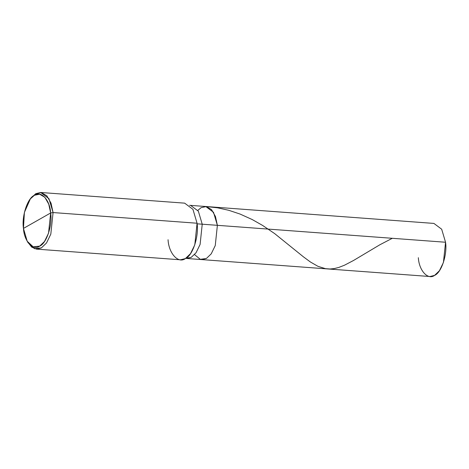 <?xml version="1.0" encoding="UTF-8"?>
<svg xmlns="http://www.w3.org/2000/svg" width="469" height="469" viewBox="0 0 469 469"><rect width="100%" height="100%" fill="white"/><g stroke="black" fill="none" stroke-linecap="round" stroke-linejoin="round"><path stroke-width="0.7" d="M197.842 210.358L201.148 207.626L206.342 206.571L211.537 209.608L215.459 216.508L217.382 225.325L445.55 242.244L443.422 262.482L439.394 270.765L434.575 275.391L429.979 276.522L201.811 259.603L206.407 258.472L211.226 253.846L215.253 245.563L217.382 225.325L215.253 245.563L211.226 253.846L206.407 258.472L200.339 259.339L194.559 254.62L200.339 259.339L206.407 258.472L211.226 253.846L215.253 245.563L217.382 225.325L213.506 212.293L205.744 206.501L213.506 212.293L217.382 225.325L215.253 245.563L211.226 253.846L206.407 258.472L201.811 259.603L186.65 258.478L191.246 257.346L196.071 252.721L200.099 244.437L202.227 224.2L217.382 225.325L215.459 216.508L211.537 209.608L206.342 206.571L201.148 207.626L197.842 210.358M418.342 257.698C419.034 270.619 427.963 280.351 434.575 275.391C441.423 272.706 447.455 254.474 445.55 242.244L202.227 224.2L200.099 244.437L196.071 252.721L191.246 257.346L185.677 258.407M189.617 205.305L190.59 205.375L198.346 211.167L202.227 224.2L197.127 223.824L202.227 224.2L198.346 211.167L190.59 205.375L433.913 223.42L441.675 229.212L445.55 242.244M168.049 239.718C168.787 253.506 178.308 263.883 185.361 258.595C192.665 255.728 199.102 236.282 197.068 223.232L53.079 212.557L50.658 212.961L48.735 204.144L44.813 197.25L39.619 194.207L34.425 195.262L30.35 198.897L24.406 212.416L23.45 228.415L50.658 212.961C52.563 225.19 46.531 243.423 39.683 246.108C33.07 251.067 24.142 241.336 23.45 228.415C21.545 216.18 27.577 197.953 34.425 195.262C41.038 190.303 49.966 200.034 50.658 212.961L23.45 228.415L27.208 241.248L33.211 246.846L39.683 246.108L44.502 241.482L48.53 233.199L50.658 212.961L53.079 212.557L197.068 223.232L194.799 244.824L190.502 253.659L185.361 258.595L180.459 259.797L36.471 249.121L41.372 247.919L46.519 242.977L50.81 234.148L53.079 212.557L50.81 234.148L46.519 242.977L41.372 247.919L34.471 248.699L28.07 242.731L27.208 241.248M27.642 241.963L31.693 247.122L36.471 249.121M30.35 198.897L35.767 193.685L41.307 192.554L46.847 195.796L51.027 203.153L53.079 212.557L48.946 198.657L40.668 192.478L184.657 203.153L192.935 209.332L197.068 223.232M40.668 192.478L35.767 193.685L30.884 198.258M392.307 238.293L379.861 244.771L353.526 260.483L344.492 265.208L338.8 267.436L334.209 268.585L329.977 269.001L325.427 268.667L317.935 266.31L310.372 261.972L303.396 256.807L274.588 233.55L262.675 225.478L252.234 219.556L240.034 214.046L228.796 210.305L217.61 207.826L206.19 206.548"/></g></svg>
